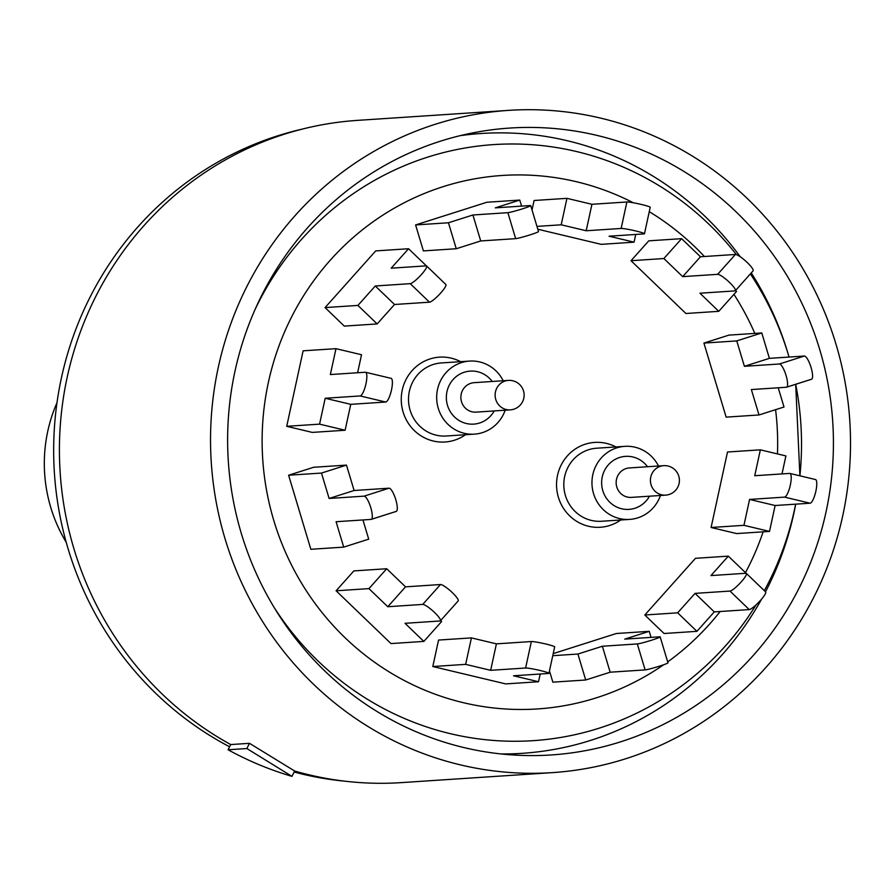 <?xml version="1.0" encoding="UTF-8"?>
<svg xmlns="http://www.w3.org/2000/svg" width="893" height="893" viewBox="0 0 893 893"><rect width="100%" height="100%" fill="white"/><g stroke="black" fill="none" stroke-linecap="round" stroke-linejoin="round"><path stroke-width="1.34" d="M671.268 164.089A314.135 302.861 -93.8 0 1 826.94 507.648A314.135 302.861 -93.8 0 1 551.249 754.953A314.135 302.861 -93.8 0 1 389.783 718.921A314.135 302.861 -93.8 0 1 234.111 375.361A314.135 302.861 -93.8 0 1 509.791 128.056A314.135 302.861 -93.8 0 1 671.268 164.089M381.847 734.559A331.85 319.94 -93.8 0 1 217.39 371.633A331.85 319.94 -93.8 0 1 508.63 110.375A331.85 319.94 -93.8 0 1 679.205 148.439A331.85 319.94 -93.8 0 1 843.662 511.376A331.85 319.94 -93.8 0 1 552.421 772.624A331.85 319.94 -93.8 0 1 381.847 734.559M246.848 748.535L228.072 749.774A337.755 325.632 -93.8 0 0 291.944 776.352L246.848 748.535L249.493 743.322L230.718 744.561A331.85 319.94 -93.8 0 1 66.272 381.624A331.85 319.94 -93.8 0 1 357.501 120.376L508.63 110.375M228.072 749.774L230.718 744.561M291.944 776.352L294.657 771.016L249.493 743.322M552.421 772.624L401.292 782.625A331.85 319.94 -93.8 0 1 294.657 771.016M301.801 129.217A330.667 318.801 86.2 0 0 90.171 296.923A330.667 318.801 86.2 0 0 229.59 746.782M294.143 772.032A330.667 318.801 86.2 0 0 344.921 781.185M66.238 542.33A147.624 142.322 -93.8 0 1 56.996 402.687M423.851 641.408L391 643.574L336.092 590.786L353.851 570.917L386.702 568.741L405.534 586.846L440.483 584.535A12.167 2.344 41.8 0 1 451.512 591.836A12.167 2.344 41.8 0 1 458.176 600.933L440.416 620.802A12.167 2.344 -138.2 0 1 439.97 620.992L405.02 623.303L423.851 641.408L441.611 621.528L440.617 620.579M714.288 611.895L696.92 631.329L664.068 633.505L644.813 614.998L695.468 558.315L728.32 556.138L710.951 575.583L745.901 573.273A12.167 2.221 -46.1 0 1 746.369 573.406L765.625 591.914A12.167 2.221 133.9 0 1 759.619 601.346A12.167 2.221 133.9 0 1 749.238 609.584L714.288 611.895L695.044 593.376L729.994 591.066A12.167 2.221 -46.1 0 0 740.364 582.839A12.167 2.221 -46.1 0 0 746.369 573.406M775.135 505.516L769.509 531.413L736.647 533.579L711.096 527.495L727.505 452.003L760.356 449.838L754.73 475.723L789.68 473.413A12.167 3.092 -76.6 0 1 789.925 473.435L815.476 479.53A12.167 3.092 103.4 0 1 815.778 491.608A12.167 3.092 103.4 0 1 810.085 503.205L775.135 505.516L749.584 499.433L784.534 497.122A12.167 3.092 -76.6 0 0 790.227 485.513A12.167 3.092 -76.6 0 0 789.925 473.435M779.343 363.998L804.347 356.039L769.398 358.35L761.774 332.944L728.922 335.121L703.918 343.079L726.143 417.131L759.005 414.966L751.37 389.56L786.32 387.249A12.167 3.137 -107.7 0 0 786.521 387.216A12.167 3.137 -107.7 0 0 785.94 375.038A12.167 3.137 -107.7 0 0 779.343 363.998L744.394 366.309L736.77 340.903L703.918 343.079M717.648 274.33L735.408 254.46L700.458 256.771L681.627 238.665L648.776 240.831L631.016 260.711L685.924 313.499L718.776 311.322L699.945 293.217L734.894 290.906A12.167 2.344 -138.2 0 0 735.341 290.727A12.167 2.344 -138.2 0 0 728.677 281.63A12.167 2.344 -138.2 0 0 717.648 274.33L682.698 276.64L663.867 258.535L631.016 260.711M537.809 229.233L601.212 244.347L634.075 242.17L609.071 236.21L644.02 233.899A12.167 0.926 -167.7 0 0 644.467 233.754A12.167 0.926 -167.7 0 0 634.309 230.617A12.167 0.926 -167.7 0 0 621.137 228.452L626.886 201.985L591.936 204.296L566.943 198.335L534.092 200.501L532.027 209.989M519.771 200.077L486.919 202.242L415.602 224.936L423.394 250.911L456.256 248.734L480.713 240.954L515.663 238.643L507.871 212.668A12.167 0.748 -16.7 0 0 520.798 209.364A12.167 0.748 -16.7 0 0 530.71 205.613A12.167 0.748 -16.7 0 0 530.263 205.546L495.314 207.857L519.771 200.077L521.59 206.116M408.559 248.734L375.707 250.911L325.063 307.594L344.307 326.101L377.159 323.925L394.539 304.491L429.488 302.18L410.233 283.661A12.167 2.221 -46.1 0 0 420.603 275.435A12.167 2.221 -46.1 0 0 426.62 266.002A12.167 2.221 -46.1 0 0 426.14 265.868L391.19 268.179L408.559 248.734L426.396 265.88M335.98 348.661L303.118 350.826L286.72 426.318L312.271 432.402L345.122 430.236L350.748 404.339L385.698 402.029L360.147 395.945A12.167 3.092 -76.6 0 0 365.84 384.336A12.167 3.092 -76.6 0 0 365.538 372.258A12.167 3.092 -76.6 0 0 365.304 372.236L330.354 374.547L335.98 348.661L361.531 354.744L357.613 372.738M288.618 475.232L321.48 473.067L346.484 465.108L313.622 467.273L288.618 475.232L310.853 549.295L343.705 547.119L336.081 521.724L371.03 519.413A12.167 3.137 -107.7 0 0 371.231 519.369A12.167 3.137 -107.7 0 0 370.651 507.202A12.167 3.137 -107.7 0 0 364.054 496.151L329.104 498.461L354.108 490.503L389.058 488.192A12.167 3.137 72.3 0 1 395.655 499.243A12.167 3.137 72.3 0 1 396.235 511.41A12.167 3.137 72.3 0 1 396.034 511.455L371.41 519.291M432.804 666.535L465.655 664.359L471.415 637.892L438.552 640.069L432.804 666.535L505.684 683.904L538.535 681.739L513.542 675.778L548.492 673.467A12.167 0.926 -167.7 0 0 548.927 673.322A12.167 0.926 -167.7 0 0 538.769 670.174A12.167 0.926 -167.7 0 0 525.609 668.009L490.659 670.319L496.408 643.853L531.357 641.542A12.167 0.926 12.3 0 1 544.518 643.708A12.167 0.926 12.3 0 1 554.687 646.856L548.927 673.322M553.213 653.609L616.371 633.505L649.233 631.329L624.765 639.12L659.715 636.809A12.167 0.748 -16.7 0 1 660.173 636.876L667.964 662.84A12.167 0.748 163.3 0 1 658.052 666.591A12.167 0.748 163.3 0 1 645.114 669.895L610.165 672.206L602.373 646.242L637.323 643.931A12.167 0.748 -16.7 0 0 650.249 640.627A12.167 0.748 -16.7 0 0 660.173 636.876M610.165 672.206L585.708 679.997L552.856 682.163L549.463 670.877M460.107 135.669A310.585 299.445 -93.8 0 1 481.249 133.492A310.585 299.445 -93.8 0 1 640.895 169.123A310.585 299.445 -93.8 0 1 740.208 256.726M463.757 134.81A310.585 299.445 -93.8 0 1 473.424 134.006L481.249 133.492M504.724 754.317A310.585 299.445 86.2 0 0 514.413 753.837L522.238 753.324A310.585 299.445 -93.8 0 1 500.995 753.938M751.259 272.912A310.585 299.445 -93.8 0 1 787.693 352.534L788.508 355.235A298.686 287.97 86.2 0 0 750.366 273.905M795.719 504.154A310.585 299.445 -93.8 0 1 765.513 591.802M761.573 599.136A310.585 299.445 -93.8 0 1 522.238 753.324M644.813 614.998L677.664 612.821L695.044 593.376M696.92 631.329L677.664 612.821M746.157 573.284L728.32 556.138M760.356 449.838L785.907 455.921L782 473.926M711.096 527.495L743.947 525.318L749.584 499.433M769.509 531.413L743.947 525.318M759.005 414.966L784.009 407.007L778.238 387.785M804.347 356.039A12.167 3.137 72.3 0 1 810.944 367.079A12.167 3.137 72.3 0 1 811.525 379.257A12.167 3.137 72.3 0 1 811.324 379.291L786.711 387.127M761.774 332.944L736.77 340.903M769.398 358.35L744.394 366.309M718.776 311.322L736.535 291.453L735.542 290.493M735.408 254.46A12.167 2.344 41.8 0 1 746.436 261.761A12.167 2.344 41.8 0 1 753.1 270.847L735.341 290.727M681.627 238.665L663.867 258.535M700.458 256.771L682.698 276.64M626.886 201.985A12.167 0.926 12.3 0 1 640.058 204.151A12.167 0.926 12.3 0 1 650.216 207.288L644.467 233.754M635.749 234.446L634.075 242.17M566.943 198.335L561.195 224.802L536.961 226.398M561.195 224.802L586.188 230.762L621.137 228.452M591.936 204.296L586.188 230.762M507.871 212.668L472.922 214.99L480.713 240.954M415.602 224.936L448.453 222.77L472.922 214.99M530.71 205.613L538.512 231.577A12.167 0.748 163.3 0 1 528.589 235.328A12.167 0.748 163.3 0 1 515.663 238.643M448.453 222.77L456.256 248.734M410.233 283.661L375.283 285.983L394.539 304.491M325.063 307.594L357.914 305.417L375.283 285.983M426.62 266.002L445.864 284.51A12.167 2.221 133.9 0 1 439.858 293.942A12.167 2.221 133.9 0 1 429.488 302.18M357.914 305.417L377.159 323.925M360.147 395.945L325.197 398.256L350.748 404.339M286.72 426.318L319.571 424.142L325.197 398.256M390.855 378.331A12.167 3.092 103.4 0 1 391.101 378.342A12.167 3.092 103.4 0 1 391.391 390.431A12.167 3.092 103.4 0 1 385.698 402.029M319.571 424.142L345.122 430.236M321.48 473.067L329.104 498.461M343.705 547.119L368.709 539.16L362.938 519.938M346.484 465.108L354.108 490.503M336.092 590.786L368.943 588.621L387.774 606.727L405.534 586.846M440.416 620.802A12.167 2.344 -138.2 0 0 433.752 611.716A12.167 2.344 -138.2 0 0 422.724 604.416L387.774 606.727M368.943 588.621L386.702 568.741M465.655 664.359L490.659 670.319M471.415 637.892L496.408 643.853M538.535 681.739L540.209 674.014M552.767 655.696L577.916 654.033L602.373 646.242M585.708 679.997L577.916 654.033M651.042 637.379L649.233 631.329M505.17 410.211A36.613 35.296 86.2 0 1 503.228 414.776A36.613 35.296 -93.8 0 1 474.384 434.143A36.613 35.296 -93.8 0 1 442.403 417.455A36.613 35.296 -93.8 0 1 440.707 380.44A36.613 35.296 86.2 0 1 469.551 361.085L441.388 362.938A36.613 35.296 86.2 0 0 412.544 382.304A36.613 35.296 86.2 0 0 414.24 419.319A36.613 35.296 86.2 0 0 446.221 435.996L474.384 434.143M503.217 380.753A36.613 35.296 86.2 0 0 469.551 361.085M660.463 495.47A36.613 35.296 -93.8 0 1 658.509 500.035A36.613 35.296 86.2 0 1 629.677 519.402A36.613 35.296 86.2 0 1 597.685 502.726A36.613 35.296 86.2 0 1 595.999 465.711A36.613 35.296 -93.8 0 1 624.843 446.344A36.613 35.296 -93.8 0 1 658.509 466.012M633.316 202.767A267.32 257.72 86.2 0 0 290.002 320.152A267.32 257.72 86.2 0 0 400.12 678.278A267.32 257.72 86.2 0 0 663.7 664.727M667.685 661.914A267.32 257.72 86.2 0 0 720.138 611.504M745.476 572.636A267.32 257.72 86.2 0 0 763.135 531.837M777.457 453.912A267.32 257.72 86.2 0 0 775.582 409.686M754.819 333.402A267.32 257.72 86.2 0 0 733.934 294.366M704.41 256.503A267.32 257.72 86.2 0 0 649.267 211.686M465.454 434.735A42.518 40.989 -93.8 0 1 415.022 431.23A42.518 40.989 -93.8 0 1 405.947 379.648A42.518 40.989 -93.8 0 1 460.621 361.665M620.735 519.994A42.518 40.989 -93.8 0 1 570.314 516.489A42.518 40.989 -93.8 0 1 561.228 464.907A42.518 40.989 -93.8 0 1 615.913 446.935M274.452 607.988A298.686 287.97 86.2 0 0 379.692 706.408A298.686 287.97 86.2 0 0 756.025 604.929M764.33 590.664A298.686 287.97 86.2 0 0 795.63 504.165M799.894 475.813A298.686 287.97 86.2 0 0 795.696 384.291L799.894 475.813M789.044 357.044A298.686 287.97 86.2 0 0 788.508 355.235L789.044 357.044M736.435 254.65A298.686 287.97 86.2 0 0 647.336 178.857A298.686 287.97 86.2 0 0 254.751 310.184M729.994 591.066L749.238 609.584M784.534 497.122L810.085 503.205M389.058 488.192L364.054 496.151M440.483 584.535L422.724 604.416M531.357 641.542L525.609 668.009M637.323 643.931L645.114 669.895M494.197 410.936A26.567 25.618 -93.8 0 1 459.638 420.837A26.567 25.618 -93.8 0 1 449.279 385.151A26.567 25.618 -93.8 0 1 492.244 381.478M476.069 412.131A14.757 14.232 -93.8 0 1 462.496 390.487A14.757 14.232 -93.8 0 1 474.127 382.673L508.385 380.407A14.757 14.232 86.2 0 0 496.754 388.221A14.757 14.232 -93.8 0 0 510.327 409.865L476.069 412.131M624.843 446.344L596.68 448.208A36.613 35.296 86.2 0 0 567.836 467.575A36.613 35.296 86.2 0 0 569.533 504.59A36.613 35.296 86.2 0 0 601.514 521.266L629.677 519.402M649.479 496.195A26.567 25.618 -93.8 0 1 614.931 506.097A26.567 25.618 -93.8 0 1 604.572 470.41A26.567 25.618 -93.8 0 1 647.537 466.738M617.777 475.746A14.757 14.232 -93.8 0 1 629.409 467.932L663.666 465.666A14.757 14.232 -93.8 0 0 652.046 473.48A14.757 14.232 86.2 0 0 665.62 495.135L631.362 497.39A14.757 14.232 -93.8 0 1 617.777 475.746M786.521 387.216L811.525 379.257M391.101 378.342L365.538 372.258M396.235 511.41L371.231 519.369M510.327 409.865A14.757 14.757 0 0 0 521.679 387.004A14.757 14.757 0 0 0 508.385 380.407M665.62 495.135A14.757 14.757 0 0 0 676.961 472.263A14.757 14.757 0 0 0 663.666 465.666"/></g></svg>
